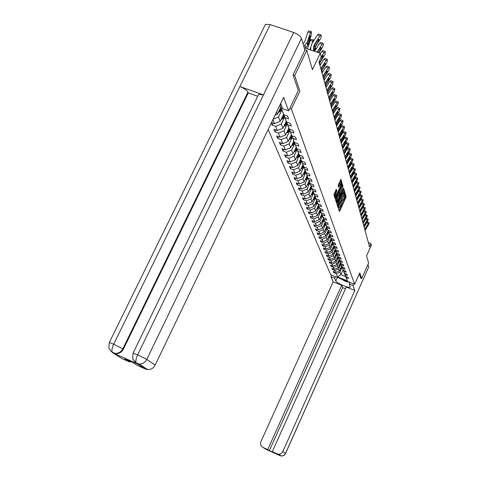 <?xml version="1.0" encoding="UTF-8"?>
<svg xmlns="http://www.w3.org/2000/svg" width="480" height="480" viewBox="0 0 480 480"><rect width="100%" height="100%" fill="white"/><g stroke="black" fill="none" stroke-linecap="round" stroke-linejoin="round"><path stroke-width="0.72" d="M338.526 207.684L338.352 208.404L339.342 211.398L339.774 210.936L345.864 197.622L346.11 196.59L345.162 193.452L344.022 198.24L342.228 200.952L341.988 200.382L341.706 200.73L340.86 205.158L339.042 207.888L338.808 207.33L338.526 207.684L339.042 207.888M336.354 189.318L333.846 194.772L335.058 198.396L341.802 184.122L342.06 183.048L340.914 179.28L338.076 185.574L338.598 187.2L341.19 183.012L340.59 186.03L336.426 195.102L335.298 196.476L336.852 190.878L336.24 189.276M360.726 278.178L361.68 278.562L368.616 263.034L366.534 255.864L371.34 245.13L370.938 243.63L369.522 246.798L318.966 61.8L321.246 57.006L320.25 53.262L304.242 47.838M361.68 278.562L359.796 272.85L354.672 284.292L291.384 108.972L299.868 91.182L294.72 75.576L306.804 50.364L312.426 69.69L320.25 53.262M337.164 203.01L336.912 204.054L338.064 207.504L338.472 206.994L344.634 193.542L344.886 192.498L343.8 188.916L337.164 203.01M336.552 202.962L335.4 199.476L335.652 198.408L342.378 184.158L342.876 185.766L342.618 186.834L339.822 193.428L340.17 194.484L340.578 193.98L343.212 188.238L343.494 187.884L343.338 188.664L336.552 202.962M304.782 49.68L306.804 50.364M294.72 75.576L293.124 75.018M279.972 104.904L281.448 105.432M289.8 108.408L291.384 108.972M268.176 129.504L330.702 274.758L354.672 284.292M279.402 106.098L280.77 106.59L283.89 114.762L287.568 116.082L288.624 118.89L284.964 117.576L286.662 122.01L290.286 123.318L291.306 126.042L287.7 124.74L289.344 129.036L292.914 130.332L293.904 132.966L290.352 131.682L291.942 135.846L295.458 137.124L296.418 139.68L292.926 138.408L294.468 142.446L297.93 143.712L298.86 146.19L295.416 144.93L296.91 148.848L300.33 150.102L301.23 152.508L297.834 151.26L299.286 155.058L302.652 156.3L303.528 158.64L300.18 157.404L301.59 161.094L304.914 162.324L305.76 164.592L302.46 163.368L303.828 166.956L307.104 168.168L307.932 170.376L304.674 169.164L306.006 172.65L309.234 173.85L310.038 175.998L306.828 174.798L308.118 178.188L311.31 179.376L312.09 181.464L308.916 180.276L310.176 183.57L313.326 184.752L314.082 186.774L310.956 185.604L312.18 188.808L315.282 189.978L316.026 191.952L312.936 190.788L314.13 193.908L317.19 195.066L317.91 196.986L314.862 195.834L316.026 198.87L319.05 200.016L319.752 201.888L316.74 200.748L317.868 203.706L320.856 204.84L321.54 206.664L318.57 205.53L319.668 208.416L322.62 209.538L323.286 211.314L320.352 210.198L321.426 213.006L324.336 214.122L324.99 215.85L322.086 214.74L323.136 217.482L326.016 218.586L326.646 220.272L323.778 219.174L324.804 221.85L327.648 222.942L328.266 224.586L325.434 223.5L326.43 226.104L329.238 227.19L329.844 228.792L327.042 227.718L328.014 230.262L330.798 231.336L331.386 232.902L328.614 231.834L329.568 234.318L332.31 235.38L332.886 236.91L330.15 235.854L331.08 238.278L333.792 239.334L334.356 240.828L331.65 239.778L332.556 242.148L335.244 243.192L335.79 244.65L333.114 243.612L334.002 245.928L336.654 246.96L337.194 248.388L334.548 247.356L335.412 249.618L338.04 250.644L338.562 252.036L335.946 251.016L336.792 253.23L339.39 254.244L339.9 255.606L337.314 254.598L338.142 256.758L340.71 257.766L341.208 259.098L338.652 258.096L339.456 260.208L342 261.21L342.492 262.512L339.96 261.516L340.746 263.586L343.266 264.576L343.74 265.854L341.238 264.864L342.012 266.892L344.502 267.87L344.97 269.124L342.486 268.146L343.248 270.126L345.708 271.098L346.17 272.322L343.716 271.35L344.454 273.288L346.896 274.254L347.34 275.454L344.916 274.488L345.642 276.39L348.054 277.344L348.492 278.52L346.086 277.566L347.34 280.842L337.47 276.918L336.114 273.606L333.726 272.658L333.228 271.464L335.622 272.418L334.836 270.498L332.424 269.544L331.914 268.326L334.338 269.286L333.534 267.324L331.098 266.358L330.576 265.116L333.024 266.088L332.202 264.084L329.742 263.112L329.208 261.84L331.68 262.818L330.84 260.772L328.356 259.794L327.816 258.498L330.312 259.476L329.454 257.388L326.94 256.398L326.388 255.072L328.908 256.068L328.032 253.932L325.494 252.93L324.93 251.58L327.48 252.576L326.58 250.392L324.012 249.39L323.436 248.004L326.016 249.012L325.098 246.78L322.5 245.766L321.912 244.35L324.516 245.364L323.58 243.078L320.952 242.058L320.352 240.606L322.986 241.632L322.026 239.298L319.374 238.26L318.75 236.778L321.42 237.816L320.436 235.422L317.754 234.384L317.118 232.866L319.812 233.91L318.804 231.456L316.092 230.406L315.444 228.852L318.168 229.908L317.142 227.4L314.394 226.338L313.734 224.748L316.488 225.81L315.432 223.242L312.654 222.174L311.976 220.542L314.766 221.616L313.686 218.982L310.872 217.902L310.176 216.234L313.002 217.314L311.892 214.614L309.048 213.528L308.334 211.812L311.19 212.91L310.056 210.138L307.176 209.04L306.444 207.282L309.336 208.386L308.172 205.548L305.256 204.438L304.506 202.638L307.434 203.754L306.234 200.844L303.288 199.722L302.514 197.874L305.478 199.002L304.254 196.014L301.266 194.88L300.474 192.984L303.474 194.118L302.214 191.052L299.196 189.912L298.38 187.962L301.422 189.108L300.126 185.958L297.066 184.806L296.232 182.808L299.304 183.966L297.978 180.726L294.876 179.562L294.018 177.51L297.138 178.68L295.77 175.35L292.626 174.174L291.744 172.062L294.906 173.244L293.502 169.824L290.316 168.636L289.41 166.47L292.614 167.658L291.168 164.142L287.94 162.942L287.01 160.71L290.256 161.916L288.768 158.298L285.498 157.086L284.538 154.788L287.826 156.006L286.296 152.28L282.978 151.056L281.994 148.692L285.33 149.916L283.752 146.082L280.392 144.846L279.372 142.41L282.756 143.652L281.136 139.704L277.722 138.45L276.672 135.942L280.104 137.196L278.436 133.122L274.968 131.862L273.888 129.276L277.374 130.542L275.646 126.342L272.136 125.07L271.284 123.024M271.5 122.574L274.554 123.678L272.904 119.652M276.552 112.044L277.41 114.216L280.818 107.1M282.846 112.206L286.662 122.01M277.41 114.216L275.04 115.2M284.964 117.576L282.804 112.29M283.578 114.318L280.23 121.332L278.502 116.982L281.478 110.766M285.612 119.442L289.344 129.036M278.502 116.982L273.114 119.208M280.23 121.332L274.554 123.678M287.7 124.74L285.57 119.526M286.254 121.314L282.96 128.232L281.286 124.014L284.208 117.894M288.288 126.456L291.942 135.846M281.286 124.014L275.646 126.342M282.96 128.232L277.374 130.542M290.352 131.682L288.252 126.534M288.852 128.1L285.606 134.928L283.986 130.83L286.86 124.8M290.886 133.248L294.468 142.446M283.986 130.83L278.436 133.122M285.606 134.928L280.104 137.196M292.926 138.408L290.85 133.326M291.372 134.688L288.174 141.42L286.602 137.448L289.428 131.508M293.4 139.842L296.91 148.848M286.602 137.448L281.136 139.704M288.174 141.42L282.756 143.652M295.416 144.93L293.37 139.914M293.814 141.078L290.67 147.72L289.146 143.862L291.918 138.012M295.848 146.232L299.286 155.058M289.146 143.862L283.752 146.082M290.67 147.72L285.33 149.916M297.834 151.26L295.812 146.304M296.184 147.282L293.094 153.84L291.612 150.096L294.336 144.324M298.218 152.442L301.59 161.094M291.612 150.096L286.296 152.28M293.094 153.84L287.826 156.006M300.18 157.404L298.182 152.514M298.494 153.312L295.446 159.78L294.006 156.144L296.688 150.456M300.522 158.472L303.828 166.956M294.006 156.144L288.768 158.298M295.446 159.78L290.256 161.916M302.46 163.368L300.486 158.538M300.732 159.174L297.732 165.558L296.334 162.024L298.974 156.414M302.76 164.328L306.006 172.65M296.334 162.024L291.168 164.142M297.732 165.558L292.614 167.658M304.674 169.164L302.73 164.394M302.91 164.874L299.952 171.174L298.596 167.736L301.194 162.204M304.932 170.022L308.118 178.188M298.596 167.736L293.502 169.824M299.952 171.174L294.906 173.244M306.828 174.798L304.902 170.082M305.028 170.412L302.118 176.634L300.792 173.292L303.348 167.838M307.05 175.554L310.176 183.57M300.792 173.292L295.77 175.35M302.118 176.634L297.138 178.68M308.916 180.276L307.02 175.62M307.092 175.806L304.218 181.95L302.934 178.698L305.448 173.316M309.102 180.942L312.18 188.808M302.934 178.698L297.978 180.726M304.218 181.95L299.304 183.966M310.956 185.604L309.078 181.002M309.096 181.056L306.27 187.128L305.016 183.96L307.494 178.644M311.106 186.18L314.13 193.908M305.016 183.96L300.126 185.958M306.27 187.128L301.422 189.108M312.936 190.788L311.082 186.24M311.076 186.108L308.262 192.162L307.038 189.078L309.48 183.834M313.056 191.28L316.026 198.87M307.038 189.078L302.214 191.052M308.262 192.162L303.474 194.118M314.862 195.834L313.026 191.334M312.978 191.094L310.2 197.07L309.012 194.064L311.418 188.892M314.952 196.248L317.868 203.706M309.012 194.064L304.254 196.014M310.2 197.07L305.478 199.002M316.74 200.748L314.928 196.302M314.832 195.948L312.096 201.852L310.938 198.924L313.308 193.812M316.8 201.084L319.668 208.416M310.938 198.924L306.234 200.844M312.096 201.852L307.434 203.754M318.57 205.53L316.776 201.138M316.638 200.682L313.938 206.508L312.81 203.658L315.15 198.612M318.6 205.8L321.426 213.006M312.81 203.658L308.172 205.548M313.938 206.508L309.336 208.386M320.352 210.198L318.576 205.848M318.396 205.296L315.738 211.056L314.634 208.272L316.944 203.292M320.358 210.39L323.136 217.482M314.634 208.272L310.056 210.138M315.738 211.056L311.19 212.91M322.086 214.74L320.334 210.444M320.118 209.796L317.49 215.484L316.416 212.772L318.69 207.852M322.068 214.872L324.804 221.85M316.416 212.772L311.892 214.614M317.49 215.484L313.002 217.314M323.778 219.174L322.05 214.926L321.198 215.478M321.792 214.188L319.206 219.81L318.156 217.158L320.394 212.298M323.742 219.246L326.43 226.104M318.156 217.158L313.686 218.982M319.206 219.81L314.766 221.616M325.434 223.5L323.718 219.294M323.424 218.472L320.874 224.028L319.848 221.442L322.062 216.642M325.368 223.512L328.014 230.262M319.848 221.442L315.432 223.242M320.874 224.028L316.488 225.81M327.042 227.718L325.35 223.554M325.026 222.66L322.506 228.144L321.504 225.624L323.688 220.878M326.958 227.67L329.568 234.318M321.504 225.624L317.142 227.4M322.506 228.144L318.168 229.908M328.614 231.834L326.94 227.718M326.58 226.746L324.096 232.17L323.118 229.704L325.272 225.012M328.512 231.732L331.08 238.278M323.118 229.704L318.804 231.456M324.096 232.17L319.812 233.91M330.15 235.854L328.494 231.78M328.104 230.736L325.65 236.094L324.696 233.688L326.82 229.056M330.03 235.704L332.556 242.148M324.696 233.688L320.436 235.422M325.65 236.094L321.42 237.816M331.65 239.778L330.012 235.746M329.592 234.63L327.168 239.934L326.238 237.582L328.338 232.998M331.512 239.58L334.002 245.928M326.238 237.582L322.026 239.298M327.168 239.934L322.986 241.632M333.114 243.612L331.494 239.622M331.05 238.44L328.656 243.684L327.744 241.386L329.814 236.856M332.958 243.366L335.412 249.618M327.744 241.386L323.58 243.078M328.656 243.684L324.516 245.364M334.548 247.356L332.94 243.408M332.472 242.166L330.108 247.356L329.214 245.106L331.26 240.624M334.374 247.068L336.792 253.23M329.214 245.106L325.098 246.78M330.108 247.356L326.016 249.012M335.946 251.016L334.356 247.11M333.858 245.808L331.524 250.938L330.654 248.742L332.676 244.308M334.146 251.73L335.754 250.68L338.142 256.758M330.654 248.742L326.58 250.392M331.524 250.938L327.48 252.576M337.314 254.598L335.736 250.728M335.22 249.372L332.91 254.448L332.064 252.294L334.056 247.914M337.11 254.226L339.456 260.208M332.064 252.294L328.032 253.932M332.91 254.448L328.908 256.068M338.652 258.096L337.092 254.262M336.552 252.852L334.272 257.874L333.438 255.774L335.406 251.436M338.43 257.688L340.746 263.586M333.438 255.774L329.454 257.388M334.272 257.874L330.312 259.476M339.96 261.516L338.412 257.724M337.854 256.26L335.598 261.234L334.782 259.176L336.732 254.886M339.726 261.072L342.012 266.892M334.782 259.176L330.84 260.772M335.598 261.234L331.68 262.818M341.238 264.864L339.708 261.108M339.126 259.596L336.9 264.516L336.102 262.506L338.028 258.258M340.992 264.384L343.248 270.126M336.102 262.506L332.202 264.084M336.9 264.516L333.024 266.088M342.486 268.146L340.974 264.426M340.374 262.86L338.172 267.732L337.392 265.764L339.294 261.564M342.228 267.63L344.454 273.288M337.392 265.764L333.534 267.324M338.172 267.732L334.338 269.286M343.716 271.35L342.216 267.666L340.332 268.86M341.598 266.058L339.42 270.882L338.652 268.956L340.536 264.798M343.446 270.804L345.642 276.39M338.652 268.956L334.836 270.498M339.42 270.882L335.622 272.418M344.916 274.488L343.428 270.84M343.056 269.856L340.902 274.632L339.894 272.076L341.748 267.96M344.634 273.912L347.34 280.842M339.894 272.076L336.114 273.606M345.588 276.492L340.902 274.632L337.47 276.918M346.086 277.566L344.616 273.948M370.938 243.63L368.388 242.652M283.89 114.762L280.602 106.53M334.104 271.812L333.726 272.658M332.814 268.68L332.424 269.544M331.494 265.482L331.098 266.358M330.15 262.212L329.742 263.112M328.77 258.876L328.356 259.794M327.366 255.462L326.94 256.398M325.932 251.97L325.494 252.93M324.462 248.406L324.012 249.39M322.962 244.758L322.5 245.766M321.426 241.026L320.952 242.058M319.854 237.21L319.374 238.26M318.246 233.304L317.754 234.384M316.602 229.302L316.092 230.406M314.916 225.204L314.394 226.338M313.194 221.01L312.654 222.174M311.424 216.708L310.872 217.902M309.612 212.304L309.048 213.528M307.758 207.786L307.176 209.04M305.856 203.154L305.256 204.438M303.906 198.402L303.288 199.722M301.902 193.524L301.266 194.88M299.844 188.514L299.196 189.912M297.732 183.372L297.066 184.806M295.566 178.092L294.876 179.562M293.34 172.662L292.626 174.174M291.054 167.076L290.316 168.636M288.702 161.34L287.94 162.942M286.278 155.43L285.498 157.086M283.788 149.352L282.978 151.056M281.226 143.088L280.392 144.846M278.586 136.638L277.722 138.45M275.862 129.99L274.968 131.862M273.06 123.138L272.136 125.07M339.048 210.516L345.078 197.328L345.33 196.302L344.718 194.274M344.064 192.618L343.314 189.594M337.74 206.568L338.016 205.968M338.412 206.094L344.136 193.95L344.088 192.636L342.798 194.232L339.078 202.344L338.412 206.094L337.692 205.824M344.016 192.606L343.296 192.336L342 193.938L342.798 194.232M337.626 205.794L338.286 202.044L342 193.938M341.88 184.842L342.072 185.472L342.876 185.766M339.444 194.178L339.018 193.128L339.276 192.066L342.072 185.472M339.798 194.346L339.498 195M336.726 201.036L336.258 202.068M337.434 198.126L336.834 201.078L337.95 199.716L339.396 196.554L339.654 195.498L339.306 194.448L337.434 198.126L336.63 197.826L336.102 200.802M339.228 194.454L338.502 194.142L338.088 194.652L338.892 194.952M336.63 197.826L338.088 194.652M334.554 196.194L336.036 190.578L335.832 189.93M341.13 182.994L340.38 182.712L339.27 184.068L340.086 184.368M338.28 186.222L339.27 184.068M341.238 183.066L340.416 179.97M334.728 197.448L335.196 196.434M341.124 267.114L341.832 266.646M340.62 268.224L342.084 267.264M341.982 267.03L340.812 267.792M364.74 229.308L368.286 223.524L366.744 222.708L367.59 221.976M364.11 227.004L366.744 222.708M365.052 230.436L368.58 224.67L369.132 222.792L368.286 223.524M364.758 229.284L367.02 225.876L367.704 225.288L367.212 226.602L366.732 226.35M364.824 229.614L365.28 229.764L367.212 226.602M365.28 229.764L365.064 230.412M344.124 280.098L346.71 281.124M349.932 282.498L345.756 281.472L340.308 278.58M337.386 277.416L335.802 280.908C336.438 283.122 349.242 288.654 350.202 287.124L349.248 284.022L352.992 285.516L354.822 290.49L282.804 451.59L285.492 453.414L368.706 266.994L367.968 264.492M335.802 280.908L334.668 278.22L330.96 276.744L333.168 281.838L341.706 285.252L267.732 449.586L262.944 447.414L266.01 449.334L279.9 455.628L277.128 453.84L278.898 454.206L280.374 453.918L281.952 452.862L282.804 451.59M345.474 288.726L342.66 287.604L341.706 285.252M342.66 287.604L269.352 450.612L273.894 452.67L272.31 451.656L346.224 287.058L354.822 290.49M349.968 282.42L349.248 284.022M353.712 283.908L352.992 285.516M331.68 275.148L330.96 276.744M335.388 276.624L334.668 278.22M333.168 281.838L260.892 441.696C260.034 444.21 260.718 446.118 262.944 447.414M368.706 266.994L285.552 453.456M272.31 451.656L277.128 453.84M269.352 450.612L267.732 449.586M360.762 278.196L359.31 273.936M266.52 449.532L266.082 449.364M280.686 103.422L282.702 108.732L288.63 110.85L283.632 97.278L155.178 365.106C153.534 368.136 151.062 369.636 147.768 369.612L145.422 369.036L137.412 365.466L132.576 362.376L124.872 358.944L129.81 362.076L121.866 358.536L112.626 352.71L110.184 350.238C109.884 347.91 108.216 351.654 109.308 342.504L113.682 344.226C112.062 347.748 111.57 350.394 112.206 352.164L115.11 353.394L112.728 352.746M258.078 95.472L258.606 94.386L263.46 94.908L293.676 32.478C297.81 34.068 300.408 36.036 301.464 38.388L304.926 50.154L293.07 74.856L298.302 90.588L288.63 110.85M264.822 25.632L265.458 24.33L270.216 24.606L239.892 86.532C243.99 88.17 246.672 90.054 247.938 92.184L122.832 348.81L123.366 349.164C121.632 352.302 119.058 353.826 115.656 353.742L113.442 353.178L137.01 363.672L133.446 359.904M293.676 32.478L270.216 24.606M133.038 353.274L137.646 354.84L263.46 94.908L239.892 86.532L113.682 344.226L122.832 348.81C121.032 351.99 118.458 353.52 115.11 353.394L115.656 353.742M129.81 362.076L130.182 361.308M257.688 96.27L248.256 92.91L123.366 349.164M248.256 92.91L247.938 92.184M301.464 38.388L146.79 359.424L137.646 354.84C136.032 358.386 135.516 361.044 136.104 362.802L137.01 363.672M339.09 265.71L340.998 264.492M339.894 263.928L340.614 263.46M339.378 265.062L340.872 264.09M340.77 263.844L339.576 264.624M337.818 262.494L339.762 261.258M338.64 260.676L339.366 260.196M338.112 261.834L339.63 260.844M339.528 260.592L338.316 261.39M363.768 225.75L367.35 219.912L365.79 219.084L366.654 218.352M363.132 223.422L365.79 219.084M364.086 226.896L367.65 221.076L368.208 219.174L367.35 219.912M363.786 225.726L366.078 222.288L366.762 221.694L366.27 223.032L365.778 222.768M363.858 226.068L364.314 226.218L366.27 223.032M364.314 226.218L364.098 226.872M362.778 222.114L366.396 216.216L364.824 215.388L365.652 214.584L367.188 215.394M362.136 219.768L364.824 215.388M363.096 223.29L366.702 217.41L367.326 215.718L367.224 215.412L366.396 216.216M362.79 222.09L365.106 218.622L365.802 218.028L365.31 219.378L364.806 219.114M362.868 222.45L363.33 222.6L365.31 219.378M363.33 222.6L363.114 223.266M336.516 259.206L338.502 257.952M337.356 257.352L338.1 256.872M336.822 258.54L338.364 257.526M338.262 257.274L337.026 258.084M335.19 255.852L337.206 254.574M336.048 253.962L336.798 253.47M335.496 255.174L337.074 254.142M336.966 253.884L335.712 254.706M333.834 252.42L335.886 251.124M334.71 250.494L335.472 249.99M335.646 250.416L334.362 251.25M361.764 218.406L365.418 212.448L363.834 211.608L364.674 210.804L366.222 211.62M361.116 216.03L363.834 211.608M362.088 219.6L365.736 213.666L366.3 211.71L365.418 212.448M361.776 218.376L364.122 214.878L364.824 214.284L364.326 215.652L363.81 215.382M361.86 218.754L362.328 218.904L364.326 215.652M362.328 218.904L362.106 219.576M360.726 214.614L364.422 208.596L362.82 207.75L363.672 206.94L365.232 207.762M360.072 212.22L362.82 207.75M361.062 215.838L364.746 209.838L365.316 207.858L364.422 208.596M360.744 214.584L363.108 211.05L363.822 210.456L363.318 211.842L362.796 211.566M360.828 214.98L361.302 215.13L363.318 211.842M361.302 215.13L361.074 215.808M359.67 210.738L363.408 204.66L361.782 203.808L362.646 202.992L364.224 203.82M359.01 208.32L361.782 203.808M360.012 211.986L363.732 205.932L364.374 204.174L364.266 203.844L363.408 204.66M359.682 210.714L362.076 207.144L362.802 206.55L362.292 207.954L361.758 207.672M359.772 211.116L360.252 211.272L362.292 207.954M360.252 211.272L360.024 211.962M332.448 248.916L334.542 247.596M333.342 246.948L334.116 246.438M332.766 248.214L334.374 247.164M334.29 246.87L332.988 247.722M358.584 206.778L362.364 200.64L360.726 199.776L361.602 198.96L363.198 199.794M357.918 204.336L360.726 199.776M358.938 208.056L362.7 201.936L363.282 199.896L362.364 200.64M358.602 206.754L361.026 203.148L361.758 202.554L361.242 203.976L360.696 203.688M358.692 207.174L359.178 207.33L361.242 203.976M359.178 207.33L358.95 208.032M331.026 245.328L333.162 243.99M331.944 243.324L332.73 242.808M331.35 244.62L332.994 243.546M332.91 243.246L331.578 244.116M357.48 202.728L361.302 196.524L359.646 195.66L360.528 194.832L362.142 195.678M356.808 200.262L359.646 195.66M357.834 204.036L361.65 197.856L362.298 196.05L362.184 195.696L361.302 196.524M357.498 202.704L359.946 199.068L360.69 198.468L360.168 199.914L359.61 199.614M357.594 203.142L358.08 203.304L360.168 199.914M358.08 203.304L357.852 204.012M329.574 241.662L331.752 240.306M330.51 239.616L331.314 239.094M329.904 240.942L331.578 239.85M331.494 239.544L330.138 240.426M356.346 198.588L360.216 192.324L358.542 191.448L359.436 190.62L361.068 191.466M355.668 196.104L358.542 191.448M356.712 199.926L360.57 193.68L361.152 191.574L360.216 192.324M356.364 198.564L358.848 194.892L359.598 194.292L359.076 195.756L358.5 195.456M356.466 199.026L356.958 199.182L359.076 195.756M356.958 199.182L356.73 199.902M328.092 237.918L330.312 236.532M329.052 235.824L329.862 235.29M328.428 237.18L330.132 236.07M330.018 235.77L328.668 236.658M355.194 194.358L359.106 188.022L357.414 187.14L358.314 186.306L359.964 187.164M354.504 191.844L357.414 187.14M355.566 195.726L359.466 189.408L360.054 187.272L359.106 188.022M355.206 194.328L357.72 190.62L358.482 190.02L357.954 191.508L357.36 191.196M355.314 194.808L355.812 194.97L357.954 191.508M355.812 194.97L355.584 195.696M326.574 234.078L328.836 232.674M327.552 231.942L328.38 231.402M326.916 233.334L328.65 232.2M328.536 231.894L327.162 232.794M354.006 190.026L357.966 183.624L356.256 182.73L357.168 181.896L358.836 182.76M353.316 187.488L356.256 182.73M354.39 191.424L358.338 185.046L358.932 182.874L357.966 183.624M354.024 190.002L356.568 186.252L357.336 185.652L356.802 187.158L356.202 186.846M354.138 190.494L354.642 190.656L356.802 187.158M354.642 190.656L354.408 191.4M325.02 230.154L327.324 228.726M326.022 227.97L326.862 227.424M325.368 229.398L327.138 228.24M327.018 227.928L325.62 228.846M356.088 181.086L352.896 185.874L356.802 179.124L355.074 178.224L355.998 177.378L357.684 178.254M352.098 183.03L355.074 178.224M353.19 187.026L357.18 180.576L357.78 178.374L356.802 179.124M356.13 181.11L355.632 182.712L355.014 182.388M352.932 186.084L353.442 186.246L355.632 182.712M353.442 186.246L353.208 187.002M323.424 226.134L325.782 224.682M324.45 223.908L325.302 223.35M323.778 225.366L325.59 224.184M325.47 223.866L324.036 224.802M351.558 181.056L355.614 174.516L353.862 173.61L354.798 172.758L356.502 173.64M350.85 178.464L353.862 173.61M351.96 182.526L355.998 176.004L356.682 174.06L356.55 173.664L355.614 174.516M351.576 181.032L354.18 177.21L354.972 176.604L354.426 178.158L353.796 177.828M351.696 181.572L352.212 181.734L354.426 178.158M352.212 181.734L351.972 182.496M321.798 222.018L324.198 220.542M322.842 219.744L323.712 219.174M322.158 221.238L324 220.032M323.88 219.708L322.422 220.662M350.286 176.412L354.396 169.794L352.626 168.882L353.568 168.03L355.296 168.918M349.572 173.796L352.626 168.882M350.7 177.912L354.786 171.318L355.398 169.044L354.396 169.794M350.304 176.388L352.944 172.524L353.748 171.924L353.196 173.496L352.548 173.16M350.436 176.946L350.958 177.108L353.196 173.496M350.958 177.108L350.718 177.888M320.124 217.806L322.578 216.306M320.694 217.53L320.496 217.008L322.374 215.778M322.248 215.448L320.766 216.42M348.99 171.654L353.148 164.964L351.354 164.04L352.314 163.188L354.054 164.082M348.264 169.008L351.354 164.04M349.41 173.196L353.55 166.524L354.162 164.214L353.148 164.964M349.008 171.63L351.678 167.73L352.494 167.124L351.936 168.72L351.276 168.378M349.14 172.212L349.668 172.38L351.936 168.72M349.668 172.38L349.428 173.166M318.414 213.486L320.916 211.962M319.512 211.11L320.376 210.546M318.786 212.682L320.712 211.422M320.58 211.086L319.068 212.076M351.12 162.102L347.766 167.094L351.864 160.014L350.052 159.084L351.024 158.226L352.788 159.126M346.926 164.106L350.052 159.084M348.09 168.36L352.278 161.616L352.98 159.588L352.836 159.156L351.864 160.014M351.156 162.12L350.646 163.83L349.968 163.482M347.814 167.364L348.348 167.532L350.646 163.83M348.348 167.532L348.102 168.33M316.662 209.058L319.212 207.51M317.784 206.634L318.66 206.058M317.034 208.242L319.002 206.958M318.87 206.61L317.322 207.618M346.29 161.79L350.556 154.944L348.72 154.008L349.704 153.138L351.486 154.05M345.552 159.084L348.72 154.008M346.734 163.404L350.982 156.582L351.6 154.194L350.556 154.944M346.308 161.76L349.05 157.782L349.89 157.176L349.326 158.82L348.624 158.46M346.458 162.39L346.998 162.564L349.326 158.82M346.998 162.564L346.752 163.374M314.862 204.522L317.466 202.944M316.008 202.038L316.902 201.456M315.246 203.694L317.25 202.38M317.118 202.026L315.54 203.052M344.892 156.672L349.212 149.748L347.352 148.8L348.348 147.93L350.154 148.848M344.148 153.936L347.352 148.8M345.348 158.328L349.644 151.428L350.274 148.998L349.212 149.748M344.91 156.642L347.688 152.616L348.54 152.01L347.97 153.69L347.25 153.318M345.066 157.302L345.612 157.47L347.97 153.69M345.612 157.47L345.366 158.298M313.014 199.872L315.678 198.264M314.19 197.328L315.096 196.74M313.404 199.026L315.456 197.688M315.318 197.322L313.71 198.372M343.458 151.422L347.832 144.414L345.954 143.46L346.962 142.584L348.792 143.514M342.702 148.662L345.954 143.46M343.926 153.12L348.282 146.142L348.912 143.664L347.832 144.414M343.476 151.392L346.29 147.324L347.16 146.718L346.584 148.422L345.84 148.044M343.638 152.076L344.19 152.25L346.584 148.422M344.19 152.25L343.944 153.09M311.118 195.096L313.842 193.464M312.324 192.498L313.242 191.898M311.52 194.238L313.614 192.87M339.498 136.938L339.594 136.416M313.47 192.498L311.826 193.572M341.988 146.04L346.422 138.948L344.52 137.982L345.54 137.1L347.388 138.042M341.226 143.244L344.52 137.982M342.462 147.78L346.878 140.718L347.514 138.198L346.422 138.948M342.006 146.01L344.862 141.9L345.738 141.294L345.156 143.022L344.4 142.638M342.174 146.724L342.738 146.892L345.156 143.022M342.738 146.892L342.48 147.75M309.174 190.2L311.958 188.538M310.41 187.542L311.346 186.93M309.582 189.324L311.724 187.932M337.968 131.334L338.1 130.512M311.58 187.542L309.9 188.64M340.476 140.514L344.97 133.338L343.044 132.366L344.082 131.478L345.954 132.426M339.708 137.688L343.044 132.366M340.968 142.302L345.438 135.156L346.086 132.594L344.97 133.338M340.5 140.484L340.602 140.868L343.392 136.326L344.28 135.726L343.692 137.484L342.912 137.088M340.674 141.228L341.244 141.402L343.692 137.484M341.244 141.402L340.986 142.272M307.176 185.172L310.026 183.48M308.448 182.454L309.396 181.83M307.59 184.284L309.786 182.856M336.402 125.586L336.546 124.482M309.636 182.46L307.92 183.582M338.928 134.844L343.482 127.584L341.532 126.6L342.582 125.706L344.478 126.666M338.148 131.988L341.532 126.6M339.432 136.68L343.962 129.444L344.61 126.834L343.482 127.584M338.946 134.814L339.054 135.21L341.88 130.614L342.786 130.008L342.192 131.796L341.394 131.388M339.132 135.588L339.708 135.762L342.192 131.796M339.708 135.762L339.45 136.644M305.13 180.006L308.04 178.29M306.426 177.228L307.392 176.598M305.55 179.106L307.794 177.648M334.788 119.688L334.932 118.314M307.638 177.24L305.886 178.386M337.338 129.024L341.952 121.674L339.978 120.678L341.04 119.784L342.966 120.75M336.552 126.132L339.978 120.678M337.854 130.908L342.45 123.582L343.104 120.924L341.952 121.674M337.356 128.994L337.47 129.396L340.332 124.746L341.256 124.14L340.656 125.958L339.828 125.544M337.548 129.798L338.13 129.972L340.656 125.958M338.13 129.972L337.872 130.872M303.018 174.702L306 172.956M304.356 171.858L305.334 171.216M303.45 173.784L305.748 172.296M333.132 113.634L333.246 112.014M305.592 171.876L303.798 173.052M335.706 123.042L340.386 115.602L338.382 114.594L339.462 113.7L341.406 114.672M334.908 120.12L338.382 114.594M336.234 124.974L340.896 117.564L341.55 114.858L340.386 115.602M335.724 123.012L335.838 123.432L338.742 118.716L339.678 118.116L339.072 119.964L338.226 119.538M335.928 123.852L336.516 124.032L339.072 119.964M336.516 124.032L336.252 124.944M300.852 169.254L303.906 167.472M302.22 166.338L303.222 165.684M301.296 168.318L303.648 166.794M331.494 105.57L331.434 107.412M303.48 166.368L301.644 167.568M334.026 116.898L338.772 109.362L336.744 108.348L337.836 107.448L339.81 108.432M333.216 113.946L336.744 108.348M334.566 118.884L339.294 111.384L339.96 108.624L338.772 109.362M334.044 116.868L334.164 117.3L337.11 112.524L338.058 111.924L337.446 113.808L336.576 113.37M334.254 117.744L334.854 117.924L337.446 113.808M334.854 117.924L334.59 118.854M298.626 163.65L301.752 161.838M300.03 160.662L301.05 160.002M299.076 162.702L301.482 161.142M329.694 98.94L329.688 101.016M301.314 160.704L299.436 161.928M332.298 110.586L337.116 102.954L335.058 101.928L336.168 101.022L338.166 102.018M331.482 107.592L335.058 101.928M332.856 112.626L337.65 105.024L338.43 102.63L338.22 102.042L337.116 102.954M332.322 110.55L332.442 110.994L335.43 106.158L336.396 105.564L335.778 107.478L334.878 107.028M332.538 111.462L333.144 111.648L335.778 107.478M333.144 111.648L332.88 112.596M296.334 157.89L299.538 156.048M297.78 154.83L298.812 154.152M296.79 156.918L299.262 155.328M327.828 92.142L327.924 94.254M299.088 154.878L297.162 156.132M330.528 104.094L335.412 96.36L333.33 95.328L334.452 94.416L336.48 95.418M329.7 101.064L333.33 95.328M331.098 106.194L335.964 98.496L336.75 96.054L336.528 95.448L335.412 96.36M330.546 104.058L330.672 104.514L333.702 99.612L334.686 99.018L334.056 100.968L333.132 100.512M330.774 105.006L331.392 105.192L334.056 100.968M331.392 105.192L331.122 106.158M293.976 151.962L297.258 150.084M295.458 148.824L296.514 148.14M294.444 150.972L296.976 149.346M325.836 85.248L326.124 87.204M296.796 148.878L294.828 150.168M328.698 97.41L333.66 89.58L331.548 88.536L332.682 87.618L334.74 88.632M327.864 94.35L331.548 88.536M329.292 99.576L334.224 91.776L334.908 88.848L333.66 89.58M328.722 97.38L328.848 97.848L331.926 92.88L332.922 92.292L332.292 94.278L331.338 93.804M328.962 98.37L329.586 98.556L332.292 94.278M329.586 98.556L329.31 99.54M291.552 145.86L294.912 143.952M293.07 142.644L294.144 141.948M292.026 144.852L294.618 143.19M323.568 78.636L324.12 78.456L324.258 79.962M294.438 142.71L292.416 144.024M326.82 90.54L331.854 82.602L329.712 81.546L330.864 80.628L332.952 81.654M325.974 87.438L329.712 81.546M327.432 92.766L332.442 84.864L333.126 81.876L331.854 82.602M326.844 90.504L326.976 90.984L330.096 85.956L331.116 85.368L330.474 87.39L329.49 86.904M327.096 91.536L327.726 91.722L330.474 87.39M327.726 91.722L327.45 92.73M289.05 139.578L292.5 137.628M290.61 136.284L291.708 135.57M289.536 138.552L292.194 136.854M321.6 71.418L322.158 71.244L322.326 72.528M292.008 136.356L289.938 137.706M324.888 83.46L330 75.42L327.828 74.352L328.992 73.428L331.116 74.466M324.03 80.322L327.828 74.352M325.518 85.752L330.6 77.748L331.29 74.7L330 75.42M324.912 83.43L325.044 83.922L328.212 78.822L329.25 78.24L328.602 80.304L327.588 79.806M325.176 84.504L325.812 84.696L328.602 80.304M325.812 84.696L325.536 85.722M286.47 133.104L290.016 131.124M288.078 129.726L289.194 129M286.968 132.06L289.698 130.32M319.566 63.978L319.968 63.582L320.322 64.89M289.506 129.81L287.382 131.196M322.896 76.176L328.086 68.022L325.884 66.948L327.066 66.012L329.22 67.062M322.032 72.996L325.884 66.948M323.544 78.534L328.704 70.416L329.526 67.788L329.268 67.086L328.086 68.022M322.92 76.14L323.058 76.65L326.274 71.478L327.33 70.902L326.676 73.002L325.632 72.492M323.196 77.262L323.844 77.454L326.676 73.002M323.844 77.454L323.562 78.498M283.818 126.438L287.454 124.416M285.468 122.97L286.608 122.226M284.322 125.37L287.124 123.588M286.926 123.066L284.748 124.482M320.844 68.664L326.118 60.402L323.88 59.316L325.08 58.374L327.264 59.436M319.968 65.448L323.88 59.316M321.51 71.094L326.754 62.868L327.456 59.694L326.118 60.402M320.868 68.628L321.012 69.156L324.276 63.912L325.356 63.336L324.69 65.484L323.61 64.956M321.156 69.804L321.816 69.996L324.69 65.484M321.816 69.996L321.534 71.064M281.076 119.562L284.814 117.498M282.774 116.004L283.938 115.248M314.322 51.252L315.012 49.146L314.352 49.008M281.598 118.47L284.472 116.652M315.012 49.146L315.72 48.03L316.086 48.954M284.268 116.106L282.03 117.564M321.246 56.994L324.084 52.542L321.816 51.444L323.034 50.502L325.254 51.576M320.37 53.712L321.816 51.444M319.416 63.432L324.744 55.086L325.452 51.84L324.084 52.542M320.088 59.448L322.218 56.112L323.196 55.35L322.644 57.732L321.528 57.186M319.056 62.112L319.722 62.304L322.644 57.732M319.722 62.304L319.44 63.396M278.25 112.464L282.096 110.364M279.996 108.816L281.184 108.042M309.9 49.752L310.788 47.046M311.91 43.65L312.78 41.01L310.218 40.482L310.938 39.36L313.5 39.888L312.78 41.01M307.428 48.918L310.218 40.482M278.778 111.354L281.736 109.494M313.5 39.888L313.836 40.656M310.758 48.012L310.158 49.842M281.52 108.93L279.222 110.43M317.04 52.17L321.99 44.442L319.692 43.332L320.922 42.384L323.178 43.47M314.562 51.336L319.692 43.332M318.978 52.83L322.668 47.064L323.52 44.274L323.22 43.488L321.99 44.442M317.388 52.29L320.094 48.066L321.21 47.502L320.538 49.734L319.386 49.176M318.63 52.71L320.538 49.734M305.64 48.312L308.142 44.664L311.226 35.334L311.418 31.776L311.208 31.488L310.482 32.616L307.878 32.088L308.634 30.966M303.864 46.56L307.38 41.988L310.482 32.616M303.084 43.902L304.77 41.448L307.878 32.088M308.004 44.166L307.224 44.568L307.524 42.486L309.462 36.594L310.218 35.916L308.142 44.664M313.434 50.952L313.518 47.22L314.322 44.664L319.83 36.078L317.496 34.956L318.744 34.002L321.036 35.106M310.716 50.034L310.776 47.364L311.982 43.536L317.496 34.956M314.22 51.216L315.048 47.334L320.532 38.79L321.39 35.934L321.078 35.124L319.83 36.078M314.28 45.894L315.342 46.194L314.418 47.028L314.478 45.24L317.904 39.768L319.044 39.21L318.36 41.49L317.166 40.914M315.342 46.194L318.36 41.49M338.562 207.6L338.958 207.75M341.742 200.664L342.138 200.808M345.33 196.302L346.11 196.59M345.078 197.328L345.864 197.622M339.102 210.684L339.774 210.936M344.1 192.204L344.886 192.498M344.304 193.416L344.634 193.542M337.8 206.742L338.472 206.994M338.286 202.044L339.078 202.344M337.488 205.38L338.28 205.674M341.814 186.534L342.618 186.834M339.276 192.066L340.074 192.372M339.018 193.128L339.822 193.428M339.336 194.136L340.14 194.436M336.312 202.236L336.996 202.494M336.036 190.578L336.852 190.878M335.784 191.652L336.594 191.958M335.082 193.17L335.898 193.476M338.346 186.444L339.018 186.69M341.25 182.742L342.06 183.048M341.268 183.918L341.802 184.122M334.788 197.622L335.478 197.886M278.52 454.194L281.274 455.982L282.018 455.97L284.088 455.166L285.54 453.474C284.898 455.124 283.476 455.958 281.274 455.982L279.9 455.628M145.422 369.036L136.596 363.378M113.442 353.178L112.896 352.836M136.11 362.82L139.17 364.05C142.554 364.074 145.092 362.532 146.79 359.424L155.178 365.106M109.218 342.714L265.458 24.33M147.768 369.612L139.17 364.05L136.77 363.462M335.412 255.36L335.532 255.672M334.068 251.904L334.194 252.234M332.694 248.37L332.826 248.718M331.29 244.758L331.428 245.124M329.85 241.062L330 241.452M328.38 237.288L328.536 237.69M326.874 233.418L327.042 233.844M325.338 229.458L325.512 229.908M323.76 225.408L323.946 225.882M322.146 221.256L322.338 221.754M318.804 212.67L319.014 213.204M317.076 208.218L317.286 208.77M315.3 203.658L315.516 204.222M313.482 198.978L313.704 199.554M311.61 194.178L311.844 194.772M309.696 189.258L309.93 189.864M307.728 184.2L307.974 184.824M305.712 179.01L305.958 179.646M303.636 173.676L303.894 174.33M301.506 168.198L301.764 168.87M299.31 162.564L299.58 163.254M297.06 156.768L297.336 157.482M294.738 150.804L295.026 151.542M292.35 144.672L292.644 145.428M289.896 138.354L290.196 139.134M287.364 131.844L287.676 132.648M284.754 125.136L285.078 125.964M282.066 118.224L282.396 119.076M279.288 111.09L279.63 111.966M307.38 41.988L307.524 42.486M305.094 45.444L305.868 48.108M309.942 38.328L308.958 38.124M307.266 43.56L308.1 43.89M314.478 45.24L314.322 44.664M315.048 47.334L314.892 46.764M314.25 49.878L313.518 47.22M341.694 200.754L342.228 200.952M337.644 205.824L338.436 206.124M339.366 194.184L340.17 194.484M336.036 200.778L336.834 201.078M338.502 194.142L339.282 194.436M334.488 196.17L335.298 196.476M367.56 221.916L369.06 222.708M258.606 94.386L133.122 353.064C132.042 362.112 133.716 358.548 134.034 360.846L136.104 362.802M366.618 218.286L368.136 219.09M321.996 71.016L321.612 70.938M319.968 63.582L319.428 63.468M315.72 48.03L314.766 47.832M311.208 31.488L308.604 30.96"/></g></svg>
